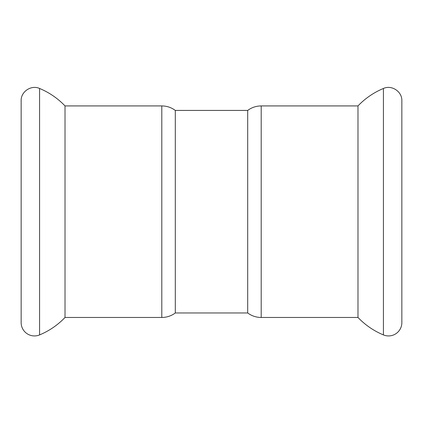 <?xml version="1.0" encoding="UTF-8"?>
<svg xmlns="http://www.w3.org/2000/svg" width="423" height="423" viewBox="0 0 423 423"><rect width="100%" height="100%" fill="white"/><g stroke="black" fill="none" stroke-linecap="round" stroke-linejoin="round"><path stroke-width="0.63" d="M39.577 88.47A75.014 75.014 0 0 1 65.02 105.924L65.02 317.467C57.75 325.044 49.269 330.86 39.577 334.916A13.314 13.314 0 0 1 21.15 322.622L21.15 100.764C20.775 91.632 31.291 84.616 39.577 88.47L39.577 334.916M175.307 110.424C171.289 107.463 166.789 105.967 161.803 105.924L161.803 317.467A22.504 22.504 0 0 0 175.307 312.962L175.307 110.424L247.693 110.424L247.693 312.962A22.504 22.504 0 0 0 261.197 317.467L261.197 105.924L357.98 105.924L357.98 317.467C365.25 325.044 373.731 330.86 383.423 334.916L383.423 88.47C391.709 84.616 402.225 91.632 401.85 100.764L401.85 322.622A13.314 13.314 0 0 1 383.423 334.916M357.98 105.924A75.014 75.014 0 0 1 383.423 88.47M401.85 211.696L401.85 315.495M65.02 317.467L161.803 317.467M65.02 105.924L161.803 105.924M175.307 312.962L247.693 312.962M261.197 105.924C256.211 105.967 251.711 107.463 247.693 110.424M261.197 317.467L357.98 317.467"/></g></svg>
